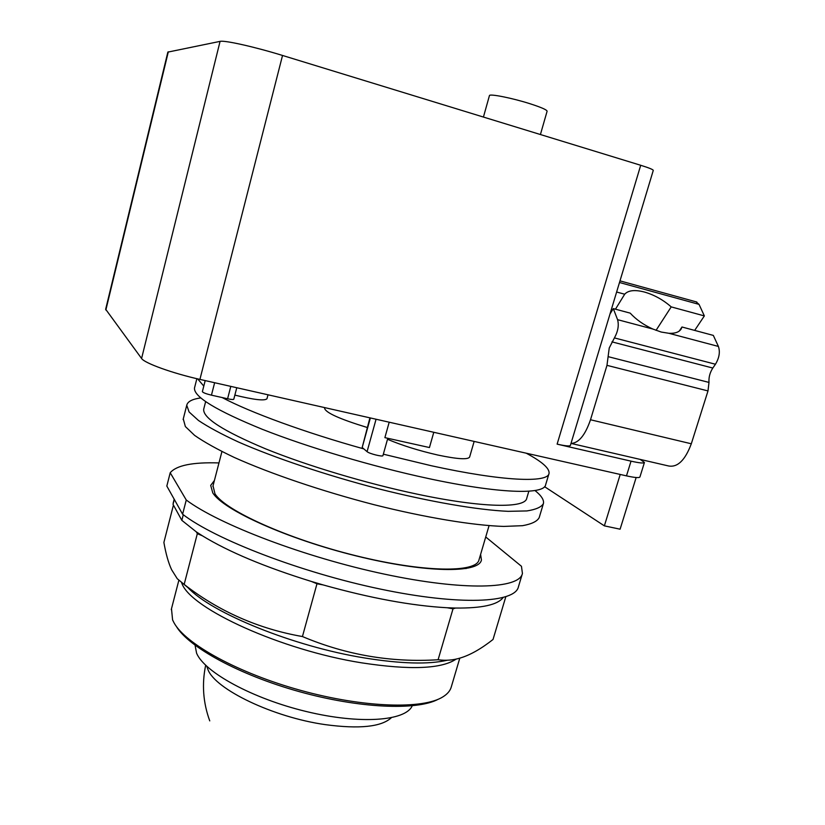 <?xml version="1.0" encoding="UTF-8"?>
<svg xmlns="http://www.w3.org/2000/svg" width="825" height="825" viewBox="0 0 825 825"><rect width="100%" height="100%" fill="white"/><g stroke="black" fill="none" stroke-linecap="round" stroke-linejoin="round"><path stroke-width="1.24" d="M195.082 645.294L196.597 653.225C204.476 672.241 252.45 698.589 306.25 711.511C360.061 724.577 405.725 721.05 412.222 705.808M176.282 626.299C188.502 647.048 239.106 674.891 299.124 691.587C359.112 708.355 416.965 710.738 438.178 699.27M171.487 608.747L172.59 619.926L173.9 622.566C185.202 643.861 238.095 673.179 301.012 690.463C363.907 707.829 423.524 709.51 443.128 696.723C447.604 693.897 450.347 690.566 451.347 686.73L459.793 658.144M173.436 505.096L163.886 542.448C165.928 554.039 168.527 563.176 171.672 569.827L177.272 578.738L184.161 584.42C218.996 611.438 258.421 628.815 302.435 636.549C346.16 654.988 391.38 662.712 438.096 659.742C445.675 660.804 453.028 660.227 460.185 658.03C470.075 655.102 481.027 648.924 493.03 639.478L505.787 596.826M503.044 597.63C497.671 604.838 481.852 608.314 455.575 608.046L453.018 608.819L438.096 659.742M453.018 608.819L447.274 607.757L455.575 608.046M447.274 607.757C411.85 605.787 370.456 598.177 323.091 584.904L316.975 583.78L302.435 636.549M316.975 583.78L311.53 581.501L323.091 584.904M311.53 581.501C265.011 567.095 228.608 551.842 202.321 535.755L197.33 533.672L184.161 584.42M197.33 533.672L196.298 531.867L202.321 535.755M183.284 514.738L181.84 520.348L196.298 531.867M181.84 520.348L173.033 504.364L174.302 499.414M173.415 502.208L173.033 504.364M182.603 514.222L166.825 486.059L170.208 472.746L186.264 500.012L182.603 514.222C214.871 539.241 300.527 572.395 380.201 589.04C459.979 605.808 515.254 602.962 518.44 586.761L522.225 574.138M186.264 500.012C218.749 524.411 304.673 557.257 384.429 574.138C464.3 591.143 519.451 589.009 522.431 573.458L521.462 566.29L485.729 536.982M218.976 462.928C192.71 462.082 176.457 465.352 170.208 472.746M480.604 554.379L481.429 559.969C479.17 573.509 425.329 573.055 356.101 555.885C286.904 538.849 223.266 509.963 212.788 492.896L210.695 485.399L214.407 480.49M466.084 568.58L465.362 567.92M220.481 499.919L219.522 500.115M615.471 309.179L624.69 294.216C628.268 290.287 634.879 289.565 644.521 292.06C654.277 294.896 663.176 299.846 671.21 306.89L656.05 330.351M679.346 330.99L681.976 326.999L681.223 328.876C679.233 332.124 675.118 333.599 668.879 333.29L661.196 332.042L652.864 329.041C643.778 324.968 636.219 319.657 630.197 313.129L613.305 308.602L610.026 313.933M671.21 306.89L704.354 315.913L694.671 330.402M571.117 443.438L668.539 465.96C677.572 467.62 685.163 460.226 691.309 443.778L707.994 390.926L708.995 382.418C708.644 377.314 709.923 372.529 712.81 368.043L715.45 364.238C719.276 357.875 720.266 351.945 718.41 346.438L713.326 335.404L681.976 326.999M704.354 315.913L699.033 304.373L696.083 301.826M616.626 292.019L624.69 294.216M570.993 443.427C578.676 443.138 585.173 435.249 590.504 419.76L606.973 365.351L609.242 347.944L614.419 337.91C618.038 331.299 619.09 325.225 617.574 319.667L613.305 308.602M489.421 95.659L489.442 95.597C489.411 93.534 511.84 97.958 529.66 103.62C541.2 107.322 547.016 109.869 547.099 111.251L540.416 134.527M213.025 485.822L214.974 493.804C225.38 510.644 287.977 539.014 355.915 555.73C423.895 572.581 476.798 573.014 479.047 559.69L489.06 525.659M474.148 441.416L469.631 457.009C468.084 459.834 457.483 459.174 437.838 455.039C418.688 450.656 401.909 445.397 387.502 439.271M640.221 459.412L644.438 462.464C643.871 463.464 639.396 463.031 631.032 461.154L557.123 444.139C565.383 445.985 569.807 446.407 570.395 445.418L653.276 170.404C653.225 169.579 649.038 167.877 640.705 165.278L282.532 55.461C254.77 46.881 224.431 40.095 220.069 41.374L167.846 52.109M636.147 477.531L620.101 529.196L604.364 525.855L544.572 486.688M389.194 422.204L384.883 437.642L429.443 447.542L433.785 432.29M105.662 309.251L141.58 358.483C144.344 363.093 172.631 373.323 199.918 379.397L626.484 475.87C634.848 477.696 639.323 478.067 639.922 476.974L644.418 462.516M620.225 474.447L604.364 525.855M205.198 380.593L202.373 391.638C202.95 392.648 205.972 393.824 211.447 395.165L227.597 398.764C231.371 399.568 233.434 399.702 233.805 399.176L236.775 387.729M370.363 417.945L362.185 447.501L367.073 451.657C369.198 453.709 383.089 457.163 382.944 455.596L387.781 438.281M367.249 427.494C340.086 419.193 325.875 412.83 324.627 408.406L324.658 408.272M362.185 447.501L369.92 417.842M268.012 394.793L266.96 398.764C264.65 401.022 253.945 399.805 234.857 395.113M183.274 418.894L185.367 426.556L194.648 435.414C204.301 442.138 217.511 449.491 234.279 457.452C270.435 473.694 321.791 491.153 373.88 504.653C425.793 517.688 473.179 525.463 503.673 526.422L522.493 525.69C531.692 524.05 537.261 521.348 539.199 517.595L543.273 504.023M203.785 386.09L197.67 378.881M363.825 448.903C304.92 432.517 250.161 412.407 222.142 397.547M526.226 453.193C542.056 461.68 549.667 468.404 549.058 473.385C548.058 483.11 502.497 481.336 431.506 465.774L383.347 454.183M200.743 397.918C192.266 399.104 187.605 401.548 186.749 405.261L189.09 411.964L198.474 420.482C208.199 426.999 221.492 434.156 238.332 441.952C274.653 457.875 326.153 475.19 378.335 488.761C430.32 501.899 477.706 509.974 508.148 511.335L526.897 510.933C536.054 509.51 541.561 507.035 543.438 503.508C544.149 499.96 541.334 495.629 534.992 490.524M548.924 473.839L545.665 484.698C544.51 494.948 498.836 493.742 427.897 478.418C372.549 466.548 307.797 447.274 262.278 429.289C216.16 410.468 193.566 396.701 194.504 387.977L194.638 387.451M528.856 491.205L526.773 498.187C525.463 508.458 482.728 508.035 417.357 494.185C366.496 483.502 307.312 465.764 265.65 448.862C223.379 431.145 202.733 417.924 203.703 409.2L203.837 408.674M206.807 666.332L207.921 669.529C215.201 689.288 273.106 717.276 325.236 724.628C359.287 729.187 381.315 726.908 391.298 717.781M181.613 582.79L181.995 583.646C190.967 608.778 281.17 650.131 361.639 662.836C410.025 670.23 441.54 668.972 456.184 659.072M447.284 660.237C428.464 664.579 400.878 663.816 364.516 657.948C293.556 646.522 211.303 612.903 187.945 587.617L183.975 584.317M668.879 333.29L718.41 346.438M619.493 282.501L699.033 304.373M617.574 319.667L652.864 329.041M614.419 337.91L715.45 364.238M611.944 341.87L712.81 368.043M608.107 356.647L708.995 382.418M606.973 365.351L707.994 390.926M590.504 419.76L691.309 443.778M557.123 444.139L640.705 165.278M105.858 309.994L168.321 51.81M141.58 358.483L220.069 41.374M199.918 379.397L282.532 55.461M626.484 475.87L631.032 461.154M214.634 382.728L211.447 395.165M376.066 419.234L367.073 451.657M230.804 386.378L227.597 398.764M205.662 665.249C201.743 684.183 203.105 702.725 209.746 720.885M171.27 609.582L178.819 580.408M173.219 502.961L174.188 499.197M481.429 559.969L481.274 560.495M680.78 329.536L681.223 328.876M619.988 280.861L696.826 302.032M483.429 117.057L489.442 95.597M212.881 486.368L221.925 451.564M105.641 309.344L167.867 52.057M324.823 407.643L324.627 408.406M183.119 419.512L186.749 405.261M196.866 378.696L194.504 387.977M205.631 401.651L203.703 409.2"/></g></svg>
